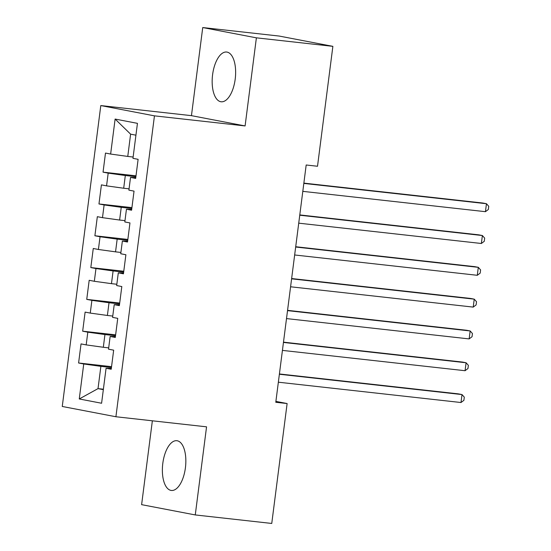 <?xml version="1.0" encoding="UTF-8"?>
<svg xmlns="http://www.w3.org/2000/svg" width="551" height="551" viewBox="0 0 551 551"><rect width="100%" height="100%" fill="white"/><g stroke="black" fill="none" stroke-linecap="round" stroke-linejoin="round"><path stroke-width="0.83" d="M185.418 467.751A25.022 11.488 -83.7 0 0 176.871 440.71A25.022 11.488 -83.7 0 0 162.8 463.419A25.022 11.488 -83.7 0 0 171.34 490.459A25.022 11.488 -83.7 0 0 185.418 467.751M235.208 79.075A25.022 11.488 -83.7 0 0 226.668 52.035A25.022 11.488 -83.7 0 0 212.59 74.736A25.022 11.488 -83.7 0 0 221.13 101.777A25.022 11.488 -83.7 0 0 235.208 79.075M152.358 420.806L141.614 504.654L195.268 514.937L271.753 523.45L287.119 403.539L275.899 401.39M100.799 105.572L62.256 406.466L115.91 416.749L154.452 115.855L100.799 105.572L191.452 115.655L245.099 125.938L256.387 37.833L202.734 27.55L191.452 115.655M202.734 27.55L279.219 36.063L332.873 46.346L256.387 37.833M135.932 135.181L130.615 134.162L115.118 119.064L110.634 154.053L105.489 153.068L103.044 172.153L108.189 173.138L106.557 185.859L101.412 184.874L98.966 203.96L104.111 204.944L102.486 217.666L97.334 216.681L94.889 235.766L100.041 236.751L98.409 249.479L93.264 248.487L90.819 267.572L95.964 268.557L94.338 281.285L89.186 280.294L86.741 299.379L91.893 300.364L90.261 313.092L85.116 312.1L82.671 331.185L87.816 332.177L86.183 344.898L81.038 343.907L78.593 362.992L111.55 366.663M115.118 119.064L137.447 123.348L132.963 158.337L138.115 159.322L135.67 178.407L130.518 177.422L128.893 190.143L134.038 191.128L131.593 210.213L126.448 209.228L124.815 221.95L129.96 222.935L127.522 242.02L122.37 241.035L120.738 253.756L125.89 254.741L123.445 273.826L118.3 272.841L116.667 285.563L121.812 286.548L119.367 305.633L114.222 304.648L112.59 317.369L117.742 318.361L115.297 337.439L110.145 336.454L108.519 349.176L113.664 350.167L111.219 369.246L106.074 368.261L101.591 403.249L79.261 398.965L83.738 363.984L78.593 362.992M332.873 46.346L317.514 166.257L306.184 164.997L275.782 402.278L287.119 403.539M108.685 347.867L103.319 347.268L104.945 334.547L115.517 335.724M86.183 344.898L103.319 347.268M87.816 332.177L104.945 334.547M106.074 368.261L111.33 368.405M112.762 316.06L107.39 315.461L109.022 302.74L119.588 303.918M90.261 313.092L107.39 315.461M91.893 300.364L109.022 302.74M110.145 336.454L115.4 336.599M116.833 284.254L111.467 283.655L113.1 270.934L123.665 272.111M94.338 281.285L111.467 283.655M95.964 268.557L113.1 270.934M114.222 304.648L119.477 304.793M120.91 252.448L115.545 251.848L117.17 239.127L127.736 240.305M98.409 249.479L115.545 251.848M100.041 236.751L117.17 239.127M118.3 272.841L123.555 272.986M124.981 220.641L119.615 220.042L121.248 207.321L131.813 208.492M102.486 217.666L119.615 220.042M104.111 204.944L121.248 207.321M122.37 241.035L127.625 241.173M129.058 188.835L123.693 188.235L125.318 175.514L135.89 176.685M106.557 185.859L123.693 188.235M108.189 173.138L125.318 175.514M126.448 209.228L131.703 209.366M133.135 157.028L127.763 156.429L130.615 134.162M110.634 154.053L127.763 156.429M130.518 177.422L135.773 177.56M245.099 125.938L154.452 115.855M195.268 514.937L206.556 426.832L115.91 416.749M103.388 389.213L98.023 388.62L103.333 389.64M111.44 367.531L100.874 366.353L98.023 388.62L79.261 398.965M83.738 363.984L100.874 366.353M103.044 172.153L136.001 175.817M98.966 203.96L131.923 207.624M94.889 235.766L127.853 239.43M90.819 267.572L123.775 271.244M86.741 299.379L119.698 303.05M82.671 331.185L115.627 334.856M303.821 183.407L486.457 203.725L485.438 211.68L302.802 191.355M303.863 183.118L482.834 203.03L486.457 203.725L488.744 206.315L488.338 209.497L485.438 211.68M299.751 215.214L482.38 235.532L481.36 243.487L298.732 223.169M299.785 214.924L478.757 234.843L482.38 235.532L484.673 238.122L484.267 241.304L481.36 243.487M295.673 247.02L478.309 267.338L477.29 275.293L294.654 254.975M295.708 246.731L474.68 266.65L478.309 267.338L480.596 269.928L480.19 273.11L477.29 275.293M291.596 278.827L474.232 299.152L473.213 307.1L290.584 286.782M291.637 278.537L470.609 298.456L474.232 299.152L476.525 301.734L476.112 304.917L473.213 307.1M287.526 310.633L470.161 330.958L469.142 338.906L286.506 318.588M287.56 310.344L466.532 330.263L470.161 330.958L472.448 333.541L472.042 336.723L469.142 338.906M283.448 342.44L466.084 362.765L465.065 370.713L282.429 350.395M283.49 342.157L462.461 362.069L466.084 362.765L468.371 365.347L467.964 368.529L465.065 370.713M279.378 374.246L462.007 394.571L460.987 402.519L278.358 382.201M279.412 373.964L458.384 393.875L462.007 394.571L464.3 397.154L463.894 400.336L460.987 402.519"/></g></svg>
